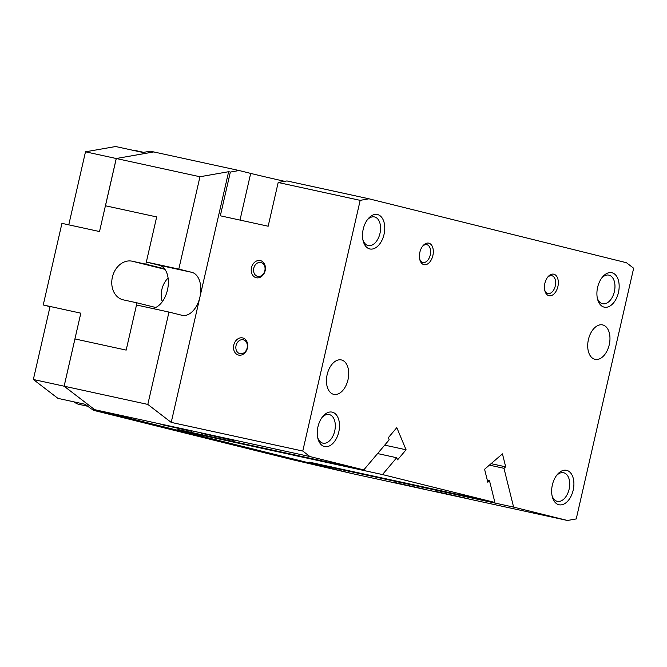 <?xml version="1.0" encoding="UTF-8"?>
<svg xmlns="http://www.w3.org/2000/svg" width="667" height="667" viewBox="0 0 667 667"><rect width="100%" height="100%" fill="white"/><g stroke="black" fill="none" stroke-linecap="round" stroke-linejoin="round"><path stroke-width="1" d="M435.451 491.379L468.234 498.724L435.451 491.379M201.05 433.191L233.834 440.537L201.05 433.191M367.3 219.843A14.649 8.913 -77.7 0 1 374.445 216.925A14.649 8.913 -77.7 0 1 374.596 216.958A14.649 8.913 -77.7 0 1 380.007 233.267A14.649 8.913 -77.7 0 1 368.209 245.556A14.649 8.913 -77.7 0 1 368.051 245.514A14.649 8.913 -77.7 0 1 362.931 239.928M369.701 248.924A17.634 10.73 -77.7 0 1 363.182 241.037A17.634 10.73 -77.7 0 1 368.001 218.943A17.634 10.73 -77.7 0 1 377.572 214.557A17.634 10.73 -77.7 0 1 384.05 234.325A17.634 10.73 -77.7 0 1 369.701 248.924M322.044 417.45A14.649 8.913 -77.7 0 1 329.181 414.532A14.649 8.913 -77.7 0 1 329.34 414.566A14.649 8.913 -77.7 0 1 334.751 430.865A14.649 8.913 -77.7 0 1 322.953 443.155A14.649 8.913 -77.7 0 1 322.795 443.121A14.649 8.913 -77.7 0 1 317.675 437.535M324.445 446.531A17.634 10.73 -77.7 0 1 317.926 438.644A17.634 10.73 -77.7 0 1 322.736 416.55A17.634 10.73 -77.7 0 1 332.316 412.164A17.634 10.73 -77.7 0 1 338.794 431.933A17.634 10.73 -77.7 0 1 324.445 446.531M601.701 278.039A14.649 8.913 -77.7 0 1 608.846 275.121A14.649 8.913 -77.7 0 1 608.996 275.154A14.649 8.913 -77.7 0 1 614.407 291.454A14.649 8.913 -77.7 0 1 602.609 303.743A14.649 8.913 -77.7 0 1 602.459 303.71A14.649 8.913 -77.7 0 1 597.332 298.124M604.102 307.12A17.634 10.73 -77.7 0 1 597.582 299.233A17.634 10.73 -77.7 0 1 602.401 277.138A17.634 10.73 -77.7 0 1 611.972 272.753A17.634 10.73 -77.7 0 1 618.451 292.521A17.634 10.73 -77.7 0 1 604.102 307.12M556.445 475.646A14.649 8.913 -77.7 0 1 563.582 472.728A14.649 8.913 -77.7 0 1 563.74 472.761A14.649 8.913 -77.7 0 1 569.151 489.061A14.649 8.913 -77.7 0 1 557.354 501.351A14.649 8.913 -77.7 0 1 557.195 501.317A14.649 8.913 -77.7 0 1 552.076 495.723M558.846 504.727A17.634 10.73 -77.7 0 1 552.326 496.84A17.634 10.73 -77.7 0 1 557.137 474.737A17.634 10.73 -77.7 0 1 566.717 470.36A17.634 10.73 -77.7 0 1 573.195 490.128A17.634 10.73 -77.7 0 1 558.846 504.727M609.254 344.714A17.634 10.73 -77.7 0 1 595.081 359.355A17.634 10.73 -77.7 0 1 588.419 339.545A17.634 10.73 -77.7 0 1 602.584 324.904A17.634 10.73 -77.7 0 1 609.254 344.714M347.999 379.74A17.634 10.73 -77.7 0 1 333.825 394.38A17.634 10.73 -77.7 0 1 327.163 374.562A17.634 10.73 -77.7 0 1 341.329 359.93A17.634 10.73 -77.7 0 1 347.999 379.74M422.394 246.49A9.113 5.544 -77.7 0 1 426.822 244.689A9.113 5.544 -77.7 0 1 426.913 244.714A9.113 5.544 -77.7 0 1 430.282 254.852A9.113 5.544 -77.7 0 1 422.945 262.49A9.113 5.544 -77.7 0 1 422.845 262.473A9.113 5.544 -77.7 0 1 419.668 259.013M423.904 264.649A11.022 6.703 -77.7 0 1 419.826 259.721A11.022 6.703 -77.7 0 1 422.836 245.915A11.022 6.703 -77.7 0 1 428.823 243.172A11.022 6.703 -77.7 0 1 432.875 255.528A11.022 6.703 -77.7 0 1 423.904 264.649M547.407 277.53A9.113 5.544 -77.7 0 1 551.834 275.721A9.113 5.544 -77.7 0 1 551.926 275.746A9.113 5.544 -77.7 0 1 555.294 285.885A9.113 5.544 -77.7 0 1 547.957 293.53A9.113 5.544 -77.7 0 1 547.865 293.505A9.113 5.544 -77.7 0 1 544.681 290.045M548.916 295.689A11.022 6.703 -77.7 0 1 544.847 290.762A11.022 6.703 -77.7 0 1 547.849 276.947A11.022 6.703 -77.7 0 1 553.835 274.212A11.022 6.703 -77.7 0 1 557.887 286.568A11.022 6.703 -77.7 0 1 548.916 295.689M395.306 482.641L426.155 489.553L395.306 482.641M160.905 424.445L191.754 431.357L160.905 424.445M87.811 406.278L79.006 404.36A28.648 17.442 -77.7 0 1 74.095 401.884M257.72 276.38A7.145 5.67 -76.1 0 0 264.832 270.71A7.145 5.67 -76.1 0 0 261.039 262.49A7.145 5.67 -76.1 0 0 260.905 262.456A7.145 5.67 -76.1 0 0 253.793 268.134A7.145 5.67 -76.1 0 0 257.595 276.355A7.145 5.67 -76.1 0 0 257.72 276.38M260.297 260.58A8.813 6.995 103.9 0 1 265.158 270.66A8.813 6.995 103.9 0 1 256.361 277.764A8.813 6.995 103.9 0 1 251.492 267.684A8.813 6.995 103.9 0 1 260.297 260.58M240.012 353.71A7.145 5.67 -76.1 0 0 247.123 348.032A7.145 5.67 -76.1 0 0 243.322 339.811A7.145 5.67 -76.1 0 0 243.197 339.778A7.145 5.67 -76.1 0 0 236.085 345.456A7.145 5.67 -76.1 0 0 239.878 353.677A7.145 5.67 -76.1 0 0 240.012 353.71M242.588 337.911A8.813 6.995 103.9 0 1 247.449 347.991A8.813 6.995 103.9 0 1 238.653 355.094A8.813 6.995 103.9 0 1 233.783 345.014A8.813 6.995 103.9 0 1 242.588 337.911M94.714 409.68L352.226 473.612L567.45 520.477L513.607 507.112L331.657 467.492L309.054 462.081L494.906 502.468L382.483 474.562L200.534 434.934L177.931 429.523L363.782 469.918L309.93 456.553L94.714 409.68L64.132 386.193L74.946 338.944L64.14 386.201M155.694 307.487L136.993 302.843L126.171 350.1L74.921 338.936L126.171 350.1L136.502 304.994L168.968 312.064L147.816 404.419L171.219 422.394L302.768 451.042L309.93 456.553M94.622 409.613L64.124 386.193L80.824 313.165L43.238 304.977L61.939 223.353L99.516 231.541L116.241 158.513L153.744 151.934L116.283 158.521L105.461 205.778L116.275 158.521L153.635 151.951M152.301 308.429A22.036 13.415 102.3 0 0 167.909 287.752A22.036 13.415 102.3 0 0 159.363 265.266L146.34 262.031L156.678 216.925L105.461 205.778M116.241 158.513L85.493 151.818L115.608 146.523L142.946 152.476L150.292 151.184L153.71 151.926M136.993 302.843L123.328 299.867A19.835 15.733 103.9 0 1 122.978 299.783A19.835 15.733 103.9 0 1 112.431 276.963A19.835 15.733 103.9 0 1 132.183 261.206L145.848 264.182L156.678 216.925L105.419 205.769L99.516 231.541L68.768 224.846L85.493 151.818M146.34 262.031L178.806 269.101L199.958 176.747L116.283 158.521M567.45 520.477L576.23 518.934L633.65 268.242L626.48 262.731L368.968 198.799L286.96 180.94L278.181 182.491L268.167 226.221L220.327 215.8L230.348 172.069L228.639 171.702L199.958 176.747M230.348 172.069L239.128 170.527L250.684 173.395A30.849 0.434 -167.1 0 0 284.726 181.341M153.744 151.934L239.128 170.527M91.262 408.929L121.052 416.325L93.714 410.372L291.654 459.513L352.193 473.603L91.262 408.929L85.259 404.319L57.929 398.366L33.35 379.49L50.075 306.461L80.824 313.165L74.921 338.936M33.35 379.49L147.816 404.419M94.681 409.671L64.099 386.193M134.009 150.525A28.648 17.442 -77.7 0 1 136.46 150.767L143.68 152.343M93.714 410.372L93.897 409.58M489.386 465.132L503.969 468.309L513.607 507.112M494.906 502.468L489.511 480.774L487.327 480.29M489.511 480.774L487.81 482.241L484.584 469.268L502.451 453.86L505.678 466.833L503.969 468.309M505.678 466.833L491.095 463.657M377.589 453.568L396.69 457.729L382.483 474.562M363.782 469.918L389.195 439.811L388.311 437.702L396.807 427.639L406.078 449.783L397.582 459.846L396.69 457.729M406.078 449.783L384.709 445.131M228.639 171.702L171.219 422.394M368.968 198.799L360.18 200.35L302.768 451.042M360.18 200.35L278.181 182.491M178.806 269.101L191.829 272.336A22.036 13.415 -77.7 0 1 199.925 297.048A22.036 13.415 -77.7 0 1 182.216 315.349A22.036 13.415 -77.7 0 1 181.983 315.291L168.968 312.064M145.848 264.182L164.549 268.826M168.092 278.047A19.835 15.733 -76.1 0 0 162.281 301.726M43.238 304.977L50.033 306.662M331.507 466.883L331.657 467.492M200.942 434.45L200.534 434.934M250.684 173.395L239.995 220.085M191.829 272.336L159.363 265.266M132.183 261.206L164.932 269.335"/></g></svg>
